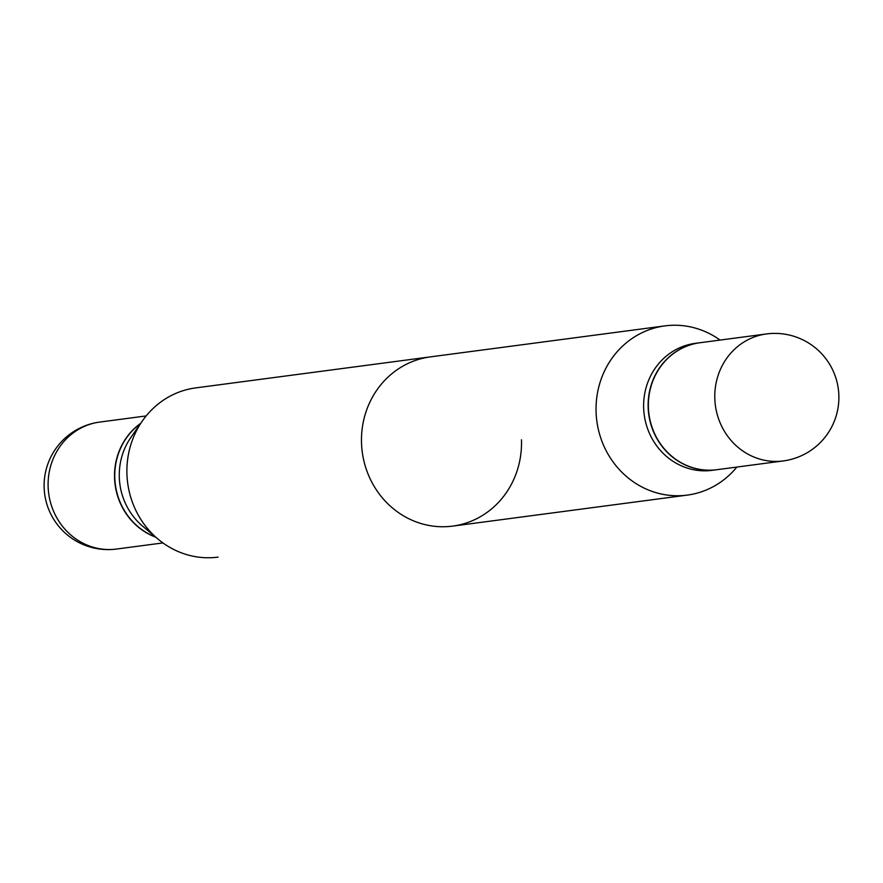 <?xml version="1.0" encoding="UTF-8"?>
<svg xmlns="http://www.w3.org/2000/svg" width="883" height="883" viewBox="0 0 883 883"><rect width="100%" height="100%" fill="white"/><g stroke="black" fill="none" stroke-linecap="round" stroke-linejoin="round"><path stroke-width="1.32" d="M783.232 460.937L716.808 469.712A64.04 59.989 -97.5 0 1 710.66 470.186A64.04 59.989 -97.5 0 1 648.597 410.805A64.04 59.989 -97.5 0 1 700.031 342.725L766.455 333.951A64.04 59.989 -97.5 0 0 714.822 398.741A64.04 59.989 -97.5 0 0 777.073 461.412A64.04 59.989 -97.5 0 0 783.232 460.937A64.04 64.04 0 0 0 838.85 395.209A64.04 64.04 0 0 0 766.455 333.951M736.852 467.063A85.353 79.945 -97.5 0 1 687.261 495.109A85.353 79.945 -97.5 0 1 596.091 412.218A85.353 79.945 -97.5 0 1 664.899 325.882L195.739 387.891A85.353 79.945 -97.5 0 0 142.329 421.003L130.85 437.504A64.04 59.989 -97.5 0 0 119.304 477.438A64.04 59.989 -97.5 0 1 130.85 437.504L142.329 421.003A85.353 79.945 -97.5 0 0 126.942 474.226A85.353 79.945 -97.5 0 0 157.925 539.016L142.549 526.069A64.04 59.989 -97.5 0 1 119.304 477.438A64.04 59.989 -97.5 0 0 142.549 526.069L157.925 539.016A85.353 79.945 -97.5 0 0 218.101 557.118A85.353 79.945 -97.5 0 1 157.925 539.016A85.353 79.945 -97.5 0 1 126.942 474.226A85.353 79.945 -97.5 0 1 142.329 421.003A85.353 79.945 -97.5 0 1 195.739 387.891L430.319 356.887A85.353 79.945 82.5 0 0 361.522 443.222A85.353 79.945 82.5 0 0 452.681 526.113A85.353 79.945 82.5 0 0 521.478 439.778M114.801 478.034A64.04 59.989 -97.5 0 1 140.496 423.63A64.04 59.989 -97.5 0 0 114.801 478.034A64.04 59.989 -97.5 0 0 155.474 536.952A64.04 59.989 -97.5 0 1 114.801 478.034M155.728 537.173A64.04 59.989 -97.5 0 1 115.11 484.635A64.04 59.989 -97.5 0 1 140.684 423.354A64.04 59.989 -97.5 0 0 115.11 484.635A64.04 59.989 -97.5 0 0 155.728 537.173M716.698 469.734A64.04 59.989 -97.5 0 1 716.577 469.745L712.073 470.341A64.04 59.989 -97.5 0 1 643.663 408.145A64.04 59.989 -97.5 0 1 695.285 343.355L699.789 342.759A64.04 59.989 -97.5 0 1 699.91 342.747M716.577 469.745A64.04 59.989 -97.5 0 1 648.166 407.549A64.04 59.989 -97.5 0 1 699.789 342.759M664.899 325.882A85.353 79.945 -97.5 0 1 720.075 340.076M116.545 549.049A64.04 59.989 -97.5 0 1 110.386 549.524A64.04 59.989 -97.5 0 1 48.135 486.853A64.04 59.989 -97.5 0 1 99.768 422.063A64.04 64.04 0 0 0 44.15 487.791A64.04 64.04 0 0 0 116.545 549.049A64.04 59.989 -97.5 0 1 110.386 549.524A64.04 59.989 -97.5 0 1 48.135 486.853A64.04 59.989 -97.5 0 1 99.768 422.063L146.148 415.937L99.768 422.063A64.04 64.04 0 0 0 44.15 487.791A64.04 64.04 0 0 0 116.545 549.049L162.925 542.924L116.545 549.049M687.261 495.109L452.681 526.113"/></g></svg>
